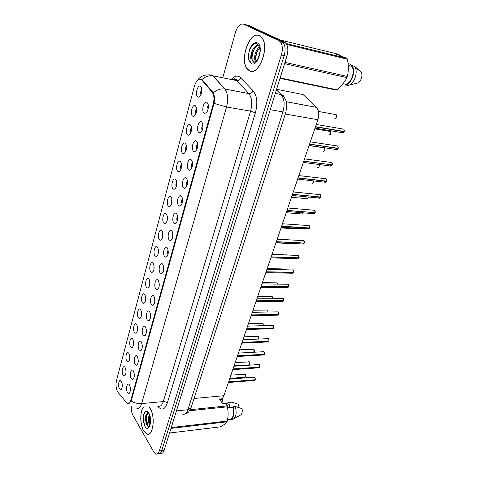 <?xml version="1.0" encoding="UTF-8"?>
<svg xmlns="http://www.w3.org/2000/svg" width="478" height="478" viewBox="0 0 478 478"><rect width="100%" height="100%" fill="white"/><g stroke="black" fill="none" stroke-linecap="round" stroke-linejoin="round"><path stroke-width="0.72" d="M133.368 370.94L133.398 370.988C134.784 374.824 134.563 377.662 132.729 379.502L131.265 378.612C129.042 375.206 131.217 367.206 133.368 370.94M137.311 356.576L137.401 356.719C138.757 360.603 138.495 363.447 136.612 365.246L135.166 364.391C132.902 361.045 135.119 352.895 137.311 356.576M141.333 341.925L141.482 342.17C142.808 346.114 142.504 348.964 140.568 350.715L139.146 349.896C136.833 346.61 139.092 338.305 141.333 341.925M145.431 326.994L145.641 327.34C146.937 331.344 146.591 334.194 144.595 335.903L143.203 335.114C140.837 331.905 143.137 323.433 145.431 326.994M149.608 311.764L149.883 312.218C151.15 316.281 150.755 319.137 148.7 320.798L147.338 320.051C144.924 316.908 147.266 308.268 149.608 311.764M153.874 296.235L154.215 296.79C155.44 300.919 154.992 303.781 152.882 305.394L151.556 304.683C149.088 301.612 151.478 292.805 153.874 296.235M158.224 280.389L158.624 281.052C159.813 285.247 159.317 288.12 157.148 289.68L155.858 289.011C153.33 286.017 155.774 277.037 158.224 280.389M162.657 264.226L163.129 264.997C164.271 269.257 163.727 272.143 161.492 273.655L160.244 273.022C157.668 270.106 160.16 260.946 162.657 264.226M167.186 247.729L167.724 248.608C168.818 252.94 168.22 255.838 165.926 257.295L164.725 256.704C162.084 253.878 164.629 244.527 167.186 247.729M171.805 230.886L172.415 231.878C173.46 236.281 172.803 239.191 170.443 240.601L169.296 240.052C166.595 237.309 169.194 227.767 171.805 230.886M176.525 213.69L177.207 214.789C178.192 219.277 177.481 222.198 175.056 223.561L173.962 223.047C171.202 220.4 173.849 210.661 176.525 213.69M181.347 196.135L182.094 197.342C183.026 201.907 182.249 204.847 179.764 206.161L178.724 205.689C175.904 203.138 178.611 193.196 181.347 196.135M186.271 178.198L187.083 179.513C187.962 184.167 187.119 187.125 184.568 188.392L183.588 187.956C180.702 185.512 183.468 175.354 186.271 178.198M191.296 159.873L192.18 161.301C192.998 166.045 192.096 169.027 189.473 170.246L188.559 169.845C185.607 167.509 188.428 157.131 191.296 159.873M196.434 141.153L197.384 142.677C198.137 147.517 197.169 150.522 194.48 151.699L193.638 151.341C190.614 149.118 193.5 138.512 196.434 141.153M201.686 122.01L202.708 123.641C203.395 128.582 202.355 131.617 199.595 132.747L198.83 132.43C195.735 130.321 198.681 119.488 201.686 122.01M207.058 102.441L208.145 104.174C208.761 109.223 207.655 112.288 204.823 113.37L204.136 113.095C200.963 111.117 203.975 100.033 207.058 102.441M129.502 385.041C130.876 388.829 130.685 391.643 128.917 393.49L127.435 392.563C125.278 389.134 127.363 381.313 129.472 384.993L129.502 385.041M125.111 367.582C126.467 371.34 126.252 374.131 124.471 375.953L123.097 375.087C120.982 371.782 123.061 363.949 125.111 367.582L125.111 367.582M128.887 353.517L128.941 353.606C130.273 357.413 130.022 360.209 128.188 361.995L126.837 361.165C124.674 357.92 126.795 349.938 128.887 353.517M132.735 339.183L132.842 339.368C134.145 343.228 133.858 346.03 131.976 347.775L130.643 346.98C128.433 343.796 130.596 335.664 132.735 339.183M136.654 324.58L136.816 324.855C138.094 328.774 137.766 331.589 135.83 333.286L134.521 332.527C132.269 329.402 134.467 321.12 136.654 324.58M140.646 309.696L140.873 310.067C142.115 314.046 141.745 316.86 139.755 318.515L138.471 317.792C136.176 314.739 138.417 306.296 140.646 309.696M144.72 294.52L145.001 294.986C146.214 299.031 145.796 301.851 143.753 303.464L142.504 302.777C140.156 299.79 142.444 291.186 144.72 294.52M148.867 279.05L149.214 279.612C150.391 283.717 149.931 286.555 147.827 288.12L146.609 287.463C144.213 284.553 146.543 275.782 148.867 279.05M153.103 263.27L153.51 263.934C154.651 268.104 154.137 270.948 151.98 272.466L150.803 271.857C148.347 269.018 150.725 260.074 153.103 263.27M157.423 247.174L157.895 247.939C158.989 252.175 158.427 255.037 156.21 256.507L155.075 255.933C152.572 253.179 154.992 244.055 157.423 247.174M161.833 230.755L162.365 231.615C163.41 235.929 162.801 238.797 160.524 240.231L159.431 239.687C156.874 237.022 159.347 227.713 161.833 230.755M166.326 213.995L166.924 214.963C167.927 219.348 167.258 222.234 164.922 223.614L163.882 223.112C161.265 220.537 163.787 211.037 166.326 213.995M170.915 196.894L171.578 197.958C172.528 202.421 171.805 205.325 169.409 206.663L168.417 206.197C165.741 203.712 168.322 194.02 170.915 196.894M175.599 179.435L176.328 180.6C177.224 185.147 176.448 188.069 173.986 189.36L173.054 188.935C170.317 186.545 172.946 176.657 175.599 179.435M180.385 161.606L181.174 162.873C182.016 167.503 181.18 170.443 178.653 171.698L177.78 171.309C174.984 169.021 177.667 158.923 180.385 161.606M185.273 143.4L186.127 144.762C186.91 149.483 186.008 152.452 183.421 153.659L182.614 153.307C179.752 151.126 182.488 140.813 185.273 143.4M190.262 124.8L191.182 126.258C191.905 131.074 190.943 134.067 188.29 135.232L187.549 134.921C184.616 132.854 187.418 122.32 190.262 124.8M195.365 105.793L196.344 107.341C197.008 112.264 195.98 115.288 193.261 116.411L192.586 116.136C189.587 114.182 192.449 103.421 195.365 105.793M200.575 86.369L201.62 88.012C202.218 93.037 201.124 96.09 198.334 97.177L197.737 96.938C194.666 95.11 197.593 84.116 200.575 86.369M121.406 381.384C122.727 385.101 122.529 387.861 120.82 389.654L119.428 388.757C117.385 385.459 119.339 377.823 121.358 381.301L121.406 381.384M118.108 392.528L117.588 391.757C115.993 388.357 115.634 384.527 116.524 380.261L194.409 86.219C196.494 79.946 198.979 77.914 201.877 80.119L212.13 92.057C214.096 94.883 214.455 98.94 213.2 104.222L130.787 400.456C129.944 403.175 128.785 404.197 127.321 403.51L118.108 392.528M276.595 89.302L303.07 94.53L316.46 107.389C318.928 110.334 319.394 114.445 317.87 119.721L223.907 395.706C222.85 398.485 221.38 399.548 219.492 398.897M122.153 383.667L122.278 386.224M201.877 89.314C200.635 90.987 200.336 92.834 200.975 94.841M196.619 108.643C195.442 110.299 195.179 112.097 195.819 114.045M191.475 127.554C190.369 129.191 190.136 130.954 190.776 132.836M186.438 146.065C185.404 147.684 185.201 149.405 185.834 151.227M181.509 164.199C180.541 165.788 180.373 167.461 180.995 169.23M176.681 181.951C175.785 183.516 175.641 185.147 176.251 186.856M171.961 199.344C171.13 200.88 171.01 202.469 171.602 204.118M167.33 216.385L167.049 221.021M162.801 233.091L162.58 237.584M158.355 249.468L158.2 253.812M154.006 265.523L153.904 269.717M149.745 281.273L149.692 285.306M145.569 296.724L145.551 300.584M141.47 311.883L141.494 315.564M137.455 326.761L137.509 330.256M133.517 341.37L133.601 344.662M129.657 355.716L129.759 358.787M125.869 369.811L125.983 372.643M130.237 387.132L130.398 390.197M208.378 105.291C207.016 107.036 206.717 108.96 207.488 111.063M202.959 124.758C201.668 126.485 201.411 128.373 202.176 130.404M197.653 143.8C196.446 145.515 196.219 147.355 196.984 149.321M192.467 162.436C191.337 164.127 191.146 165.926 191.893 167.832M187.394 180.678C186.336 182.345 186.181 184.102 186.91 185.948M182.429 198.537C181.449 200.18 181.317 201.889 182.034 203.676M177.565 216.026C176.663 217.639 176.561 219.306 177.248 221.027M172.803 233.156C171.978 234.74 171.901 236.365 172.564 238.02M168.142 249.946C167.39 251.494 167.336 253.065 167.975 254.666M163.584 266.395L163.47 270.966M159.108 282.522L159.054 286.937M154.735 298.332L154.729 302.592M150.445 313.837L150.48 317.93M146.238 329.049L146.316 332.963M142.115 343.975L142.223 347.697M138.076 358.625L138.208 362.145M134.121 373.007L134.27 376.311M143.155 407.417C139.785 412 140.042 424.918 143.657 430.899L146.597 433.976C152.864 437.645 155.846 417.013 150.206 408.547L148.939 406.862M249.217 70.66C258.526 77.275 270.315 46.683 261.669 37.35L259.494 35.593C249.492 30.132 238.946 60.814 247.544 69.28L249.217 70.66M251.589 71.162L251.888 71.318M131.289 406.461C131.139 409.987 131.695 412.95 132.95 415.352L153.713 451.818L155.75 453.933C157.28 454.482 158.475 453.491 159.335 450.945L161.749 450.617C160.889 453.156 159.688 454.154 158.152 453.604C159.688 454.154 160.889 453.156 161.749 450.617L284.147 55.603C285.665 50.053 285.354 45.703 283.215 42.56L281.65 41.299L245.1 24.569M201.071 79.288L202.642 80.262L213.343 92.863C214.497 95.469 214.736 98.976 214.048 103.373L131.354 400.403L128.863 403.677M159.335 450.945L281.381 54.964C282.898 49.395 282.588 45.034 280.455 41.891L278.895 40.624L243.481 24.163C240.195 23.392 237.518 26.129 235.445 32.379L222.754 77.8M259.691 35.689L259.291 35.707M146.495 418.913L147.923 426.322M160.542 453.275C162.09 453.819 163.297 452.827 164.157 450.294L286.896 56.237C288.413 50.704 288.103 46.366 285.958 43.235L284.392 41.968L248.751 25.489L246.122 24.826L281.65 41.299L283.215 42.56C285.354 45.703 285.665 50.053 284.147 55.603L161.749 450.617L164.157 450.294M228.394 382.525L254.374 380.416L255.264 379.729M255.067 377.536L255.342 379.723L228.615 381.874M254.792 380.428L255.324 379.825L228.574 381.994M232.786 369.625L258.849 367.815L259.775 367.104M259.608 364.941L259.859 367.098L233.019 368.944M259.775 367.307L232.977 369.07M237.255 356.498L263.396 354.993L264.364 354.264M264.226 352.137L264.454 354.258L237.494 355.793M263.856 355.017L264.436 354.365L237.452 355.919M241.802 343.144L268.027 341.955L269.03 341.202M268.923 339.111L269.126 341.196L242.053 342.409M269.036 341.429L242.011 342.535M143.292 407.405C139.863 411.821 140.072 424.805 143.687 430.786L146.603 433.833C152.799 437.46 155.756 417.043 150.17 408.666L148.795 406.874M149.285 424.566C148.037 421.285 148.096 417.903 149.459 414.42M150.11 424.47C149.028 421.757 148.927 418.74 149.823 415.424M146.525 414.139C145.354 416.714 145.27 419.774 146.28 423.311L146.8 424.846L148.437 426.495C148.562 428.228 151.681 422.486 150.026 416.81L148.849 413.858C147.344 411.546 145.904 411.164 144.529 412.705L143.836 413.852L143.185 420.108L144.655 424.697C145.073 423.944 145.163 422.713 144.93 421.004C144.912 418.178 145.443 415.89 146.525 414.139L148.21 412.932M146.28 423.311C145.449 418.603 146.137 415.197 148.335 413.094M148.437 426.495L149.142 426.262M190.262 409.694L227.056 405.918L226.04 403.605L222.85 403.928L219.701 399.626L222.873 399.321L222.097 398.538M222.873 399.321L221.995 402.757M222.646 403.647L229.655 402.948L222.605 403.587M229.655 402.948L229.56 402.356L226.5 403.199M229.822 402.476L231.824 402.135L229.512 402.345M227.582 404.92L227.265 405.864M232.087 402.249L238.892 404.436L237.895 407.274M229.56 407.555L229.344 404.741L226.703 405.009M228.484 404.83L227.116 406.109M171.238 427.571L227.223 421.046C228.376 416.207 228.406 411.474 227.319 406.844L189.623 410.739M227.319 406.844L227.056 405.918M169.541 433.008L220.406 426.854C223.668 425.073 225.849 423.4 226.948 421.823L170.987 428.378M226.948 421.823L227.223 421.046M228.992 419.104C232.481 420.658 234.991 412.992 232.84 407.214L227.516 407.77M228.562 419.457L228.986 419.648C232.762 421.333 235.433 412.89 233.001 406.736L232.84 407.214M232.595 419.505C236.102 417.599 236.992 413.267 235.278 406.503L233.001 406.736M234.154 418.626L240.034 415.322C241.892 414.522 242.585 412.305 242.107 408.666L235.278 406.503M143.185 420.108C143.167 416.565 143.896 413.852 145.36 411.982M147.774 426.215C146.256 422.528 146.095 418.501 147.296 414.145M150.379 423.974L150.008 416.063M146.824 424.888L146.31 416.487M150.092 424.428L149.578 416.26M259.44 35.778C249.546 30.371 239.102 60.736 247.61 69.119L249.271 70.487C258.484 77.024 270.148 46.748 261.591 37.511L259.44 35.778M258.377 57.934L259.907 52.018M255.611 61.704C253.286 58.86 255.348 49.64 259.393 47.101M256.16 61.238C254.858 56.619 256.011 52.162 259.62 47.872M252.892 49.407C251.046 53.942 250.95 57.736 252.611 60.802L253.137 61.805C253.238 62.552 254.212 62.391 256.053 61.339C258.789 58.077 260.092 54.384 259.972 50.262C259.733 47.179 258.837 45.105 257.272 44.042C254.876 42.883 252.587 44.066 250.406 47.591L249.307 49.82L248.333 58.179L248.936 60.18L250.699 62.11C251.183 61.303 251.201 60.103 250.747 58.513C250.568 55.532 251.285 52.496 252.892 49.407C254.565 46.533 256.483 45.225 258.646 45.476M252.611 60.802C250.072 56.978 253.872 45.655 258.741 45.637M252.886 61.214L253.531 61.793L255.234 61.943M286.179 43.528L346.968 58.34L336.59 54.325L340.091 55.179L336.853 53.889L279.917 39.901M340.091 55.179L340.145 55.89M348.074 63.634L349.645 64.004L351.975 66.084M284.978 62.397L347.387 76.444C348.623 71.007 348.617 65.265 347.387 59.212L286.746 44.484M347.387 59.212L346.968 58.34M280.15 77.908L336.835 89.756C341.376 86.07 344.752 82.025 346.974 77.633L284.583 63.67M346.974 77.633L347.387 76.444M336.835 89.756L336.034 90.031L280.012 78.344M343.031 83.674L345.636 84.236C351.181 83.459 355.411 71.527 351.88 66.364L348.241 65.51M345.636 84.236L345.391 84.947C351.461 84.373 356.17 71.103 352.131 65.641L351.88 66.364M345.391 84.947L347.876 85.484C353.403 84.929 358.153 73.624 355.303 67.529L354.628 66.239L352.131 65.641M347.876 85.484L358.058 82.897C361.225 80.465 362.426 77.101 361.655 72.799L354.628 66.239M251.924 71.132L252.282 71.288M248.333 58.179C248.297 52.478 250.06 47.794 253.615 44.119M252.139 59.654C251.81 55.801 252.731 51.929 254.894 48.045M256.692 45.661L257.935 44.568M255.861 60.371C255.557 56.607 256.453 52.825 258.556 49.025M255.616 46.229L257.66 44.323M246.427 329.551L272.729 328.685L273.78 327.908M273.703 325.865L273.882 327.908L246.69 328.786M273.786 328.153L246.648 328.912M251.141 315.713L277.515 315.187L278.614 314.387M278.566 312.385L278.746 314.375L251.41 314.912M278.62 314.644L251.368 315.044M252.3 312.307L278.094 311.871L278.722 314.387L278.327 312.05L277.437 311.883M255.933 301.63L282.384 301.451L283.532 300.626M283.52 298.666L283.651 300.626L256.22 300.793M283.538 300.895L256.172 300.925M260.821 287.29L287.344 287.463L288.533 286.621M288.557 284.703L288.664 286.621L261.119 286.412M288.545 286.908L261.072 286.549M265.792 272.681L292.387 273.231L293.623 272.358M293.683 270.494L293.767 272.358L266.103 271.767M292.978 273.308L293.743 272.49L266.055 271.904M270.859 257.809L297.525 258.741L298.81 257.839M298.905 256.029L298.959 257.845L271.181 256.847M298.911 257.983L271.134 256.991M276.015 242.651L302.753 243.983L304.086 243.051M304.223 241.294L304.253 243.057L276.356 241.647M304.199 243.2L276.308 241.79M281.273 227.211L308.077 228.956L309.457 227.988M309.636 226.291L309.666 228L281.632 226.154M309.487 228.37L281.584 226.303M282.444 223.764L309.141 225.586L309.642 228L309.194 225.622L308.322 225.532M314.93 212.65L286.955 210.517M315.151 211.013L315.133 212.662L287.009 210.368M320.505 197.014L292.434 194.427M320.768 195.442L320.726 197.038L292.488 194.271M324.108 181.007L324.705 182.19L326.396 181.258L324.771 182.136L324.198 181.013M326.486 179.579L326.426 181.114L298.075 177.864M326.366 181.264L298.021 178.019M326.181 181.084L326.384 181.24C326.163 182.124 325.602 182.435 324.705 182.19L297.657 179.095M331.959 164.844L303.715 161.289M332.318 163.41L332.234 164.88L303.769 161.134M335.723 148.138L336.363 149.536L338.125 148.491L337.844 148.288M338.257 146.931L338.155 148.335L309.583 144.063M335.819 148.15L336.434 149.483L338.101 148.491L309.523 144.225L336.805 148.311M341.71 131.217L342.368 132.729L344.16 131.623L343.837 131.402M344.309 130.124L344.196 131.462L315.51 126.652M341.806 131.235L342.439 132.675L344.142 131.623L315.45 126.819M130.787 400.456L131.354 400.403M213.2 104.222L213.833 104.329M212.118 92.051L212.901 92.194M194.032 398.479L223.907 395.706M285.288 114.015L317.87 119.721M286.316 101.706L316.406 107.341M231.197 79.473C234.047 76.259 236.849 75.363 239.592 76.797L253.179 90.814C257.11 95.923 257.851 103.26 255.395 112.832L167.234 403.235C165.018 409.282 162.167 410.632 158.684 407.298L157.561 406.025M201.865 79.623C205.319 76.552 209.023 75.303 212.985 75.871L236.753 80.573L235.648 79.671L231.687 79.569M208.456 74.843L212.107 74.986L213.182 75.906L224.941 89.117C227.892 93.3 228.424 99.269 226.536 107.012L141.649 403.587C137.903 403.844 134.402 402.996 131.139 401.03M233.808 79.993L234.979 78.786M214.048 103.373L226.536 107.012L250.58 111.147C252.515 103.589 251.96 97.751 248.907 93.628L236.801 80.585C238.653 80.716 240.046 79.826 240.984 77.92M213.343 92.863C216.893 89.75 220.669 88.46 224.672 88.998L248.883 93.557C250.765 93.67 252.199 92.756 253.179 90.814M157.895 405.995C160.184 406.957 161.982 405.481 163.291 401.574L141.649 403.587C140.383 407.561 138.65 409.054 136.451 408.063M129.096 361.147L129.747 358.745M132.95 346.867L133.571 344.566M136.875 332.318L137.467 330.125M140.879 317.488L141.44 315.408M144.953 302.371L145.485 300.405M149.118 286.949L149.614 285.109M153.36 271.229L153.552 270.518M157.686 255.192L157.848 254.601M243.481 24.163L246.122 24.826M281.381 54.964L286.896 56.237M278.895 40.624L284.392 41.968M167.234 403.235C166.326 402.088 165.012 401.538 163.291 401.574L250.58 111.147L255.395 112.832M158.684 407.298L158.666 406.27M182.339 414.026C184.699 414.928 186.551 413.494 187.89 409.73L176.43 410.901M191.104 407.615L187.89 409.73L282.916 111.9C284.93 104.515 284.362 98.755 281.201 94.632L275.34 93.341M284.44 97.685C283.95 95.923 282.815 94.841 281.022 94.441L276.433 89.834M286.023 111.738L285.981 111.858C285.713 112.187 284.691 112.205 282.916 111.9L270.255 109.665M229.799 378.391L244.587 377.25C245.68 376.981 245.871 376.001 245.172 374.31L244.342 374.077M245.238 374.399L245.423 376.795M255.342 379.723L254.983 377.423L254.105 377.184M234.071 365.861L248.889 364.875C250.018 364.618 250.221 363.633 249.51 361.918L248.674 361.691M249.6 362.037L249.761 364.415M239.538 349.8L253.932 349.316C254.571 350.452 254.541 351.426 253.848 352.244L253.914 349.31L253.083 349.101M254.039 349.472L254.171 351.832M258.634 339.069L258.401 336.494L257.564 336.297M258.55 336.697L258.652 339.033M263.139 323.702L263.354 325.673L262.96 323.463L262.117 323.277M262.308 323.271L262.607 323.265M259.859 367.098L259.494 364.792L258.61 364.571M264.454 354.258L264.083 351.945L263.199 351.736M269.126 341.196L268.75 338.878L267.859 338.681M268.05 338.669L268.361 338.657M146.232 416.81L147.535 426M143.549 422.128L144.983 426.37C148.909 433.713 153.062 419.786 148.843 413.189C147.32 410.901 145.88 410.745 144.529 412.705M248.936 60.18L251.291 63.58C257.684 67.751 264.25 45.739 257.355 42.895C254.864 41.998 252.545 43.564 250.406 47.591M267.805 310.491L268.08 312.038L267.596 310.204L266.76 310.031M266.939 310.031L267.274 310.025M272.556 297.047L272.83 298.164L272.317 296.719L271.474 296.557M277.383 283.37L277.604 284.028L277.115 282.994L276.278 282.851M273.882 327.908L273.5 325.578L272.609 325.399M272.795 325.393L273.141 325.381M277.622 311.877L278.005 311.871M283.651 300.626L283.245 298.284L282.355 298.129M282.534 298.129L282.952 298.123M282.301 269.455L281.166 268.899M287.105 254.959L286.143 254.696M275.955 242.836L291.616 243.672M281.034 227.916L296.127 228.89L297.43 228.37M286.203 212.728L301.325 213.929C302.018 214.264 302.55 213.881 302.915 212.794M301.953 214.042L302.67 213.409M288.664 286.621L288.252 284.267L287.362 284.129M287.541 284.129L287.983 284.135M293.767 272.358L293.343 270.004L292.458 269.873M292.632 269.879L293.116 269.891M298.959 257.845L298.529 255.479L297.651 255.36M297.824 255.371L298.332 255.389M298.141 258.831L298.828 258.168M304.253 243.057L303.811 240.685L302.938 240.583M303.112 240.589L303.649 240.619M308.495 225.544L309.063 225.58M291.472 197.259L306.613 198.693C307.503 199.045 308.077 198.489 308.346 197.02L308.011 198.173M312.026 183.194C313.126 183.486 313.711 182.739 313.783 180.953L313.443 182.65M317.547 167.408C318.91 167.539 319.459 166.583 319.208 164.552C319.561 165.944 319.208 166.936 318.169 167.521M319.28 164.773L318.981 166.846M323.176 151.329C324.885 151.108 325.327 149.955 324.508 147.875L324.305 147.75M324.956 148.688L324.616 150.743M328.906 134.939C330.627 134.694 331.093 133.529 330.298 131.444L329.432 131.301M330.74 132.292L330.364 134.33M334.749 118.233C336.482 117.964 336.966 116.781 336.201 114.696L335.323 114.535M336.632 115.58L336.213 117.606M315.133 212.662L314.673 210.278L313.813 210.195M313.986 210.212L314.578 210.26M286.627 211.479L313.502 213.642L314.966 213.057M293.277 191.953L320.272 194.66L320.75 197.032L320.272 194.66L319.412 194.57M318.468 196.972L319.035 198.053L320.672 197.187L319.107 198.006L318.557 196.978M326.426 181.114L326.002 178.754L325.112 178.647M332.234 164.88L331.834 162.538L330.931 162.418M329.856 164.731L330.477 166.015L332.18 165.035L330.549 165.968L329.951 164.743M338.155 148.335L337.785 146.017L336.859 145.874M344.196 131.462L343.849 129.162L342.911 129.006M343.09 129.036L343.766 129.15M133.41 378.97L132.729 379.502M137.341 364.69L136.612 365.246M141.351 350.129L140.568 350.715M145.431 335.293L144.595 335.903M149.596 320.158L148.7 320.798M153.838 304.731L152.882 305.394M158.164 288.993L157.148 289.68M162.574 272.938L161.492 273.655M167.073 256.561L165.926 257.295M171.668 239.848L170.443 240.601M176.346 222.784L175.056 223.561M181.126 205.367L179.764 206.161M186.002 187.579L184.568 188.392M190.985 169.415L189.473 170.246M196.064 150.857L194.48 151.699M201.256 131.892L199.595 132.747M206.556 112.515L204.823 113.37M129.55 392.988L128.917 393.49M125.117 375.457L124.471 375.953M128.881 361.476L128.188 361.995M132.711 347.237L131.976 347.775M136.612 332.724L135.83 333.286M140.592 317.93L139.755 318.515M144.643 302.855L143.753 303.464M148.772 287.487L147.827 288.12M152.984 271.815L151.98 272.466M157.274 255.838L156.21 256.507M161.648 239.532L160.524 240.231M166.111 222.903L164.922 223.614M170.664 205.934L169.409 206.663M175.306 188.619L173.986 189.36M180.039 170.939L178.653 171.698M184.872 152.888L183.421 153.659M189.808 134.455L188.29 135.232M194.839 115.628L193.261 116.411M199.983 96.395L198.334 97.177M121.424 389.182L120.82 389.654M212.13 92.057L212.907 92.2M286.328 101.748L316.46 107.389M232.469 79.724C233.933 78.488 235.26 78.476 236.443 79.701L236.801 80.585L248.907 93.628L224.672 88.998L212.985 75.871L208.982 74.879C203.915 74.765 200.115 76.534 197.575 80.173M280.455 41.891L285.958 43.235M185.106 413.912C187.86 412.657 189.109 411.922 188.852 411.701L191.003 407.931L285.981 111.858L286.824 104.533L286.161 101.181C284.111 95.982 281.327 94.704 281.201 94.632L275.292 93.491M244.975 377.256C245.752 376.55 245.823 375.571 245.19 374.316L230.928 375.075M229.56 379.102L254.625 377.148L255.366 379.711M249.295 364.893C250.102 364.212 250.179 363.22 249.522 361.918L235.194 362.545M258.652 339.069L258.12 336.279L243.947 336.841M263.372 325.673L262.703 323.259L248.435 323.654M233.951 366.208L259.16 364.529L259.883 367.086M259.285 367.827L259.841 367.206M238.414 353.087L263.772 351.7L264.477 354.246M242.961 339.733L268.463 338.651L269.156 341.184M268.505 341.985L269.108 341.31M231.824 402.135L229.56 402.356M359.916 71.079L355.303 67.529M268.092 312.038L267.363 310.025L253.005 310.24M272.842 298.164L272.107 296.557L257.654 296.587M277.616 284.028L276.935 282.856L262.38 282.695M247.592 326.145L273.237 325.381L273.912 327.896M273.231 328.721L273.864 328.022M278.041 315.235L278.704 314.506M257.098 298.218L283.257 298.284C283.502 298.081 283.95 299.784 283.675 300.614M282.934 301.504L283.627 300.746M282.396 269.634L281.847 268.917L267.196 268.552M287.117 254.959L272.096 254.159M296.736 228.992L297.507 228.269M261.98 283.872L288.258 284.273C288.551 284.04 288.957 285.94 288.688 286.609M287.911 287.535L288.64 286.746M266.957 269.263L293.349 270.004C293.707 269.735 294.042 271.904 293.791 272.352M272.024 254.38L298.535 255.479C299.198 256.596 299.348 257.385 298.983 257.839M277.186 239.215L303.727 240.625L304.277 243.051M303.387 244.085L304.223 243.194M308.734 229.07L309.613 228.137M307.258 198.824L308.364 197.026M313.807 180.953L312.666 183.319M309.063 145.593L324.508 147.875C325.375 149.112 325.13 150.295 323.773 151.43M314.751 128.875L330.298 131.444C331.146 132.705 330.878 133.906 329.491 135.035M318.473 111.446L336.201 114.696C337.068 115.891 336.775 117.098 335.311 118.317M287.81 208.008L314.673 210.278C315.187 210.481 315.343 211.276 315.157 212.662M314.183 213.774L315.104 212.806M292.088 195.442L319.041 198.053C319.471 198.519 320.021 198.227 320.696 197.181M326.45 181.108C326.683 179.824 326.534 179.035 326.002 178.754L298.852 175.581M303.327 162.43L330.483 166.015C331.045 166.428 331.618 166.093 332.204 165.03M332.258 164.88L331.834 162.538L304.534 158.881M309.117 145.431L336.369 149.536C337.402 149.656 337.982 149.309 338.125 148.491M338.179 148.335L337.785 146.017L310.336 141.852M315.02 128.098L342.373 132.729C342.439 133.368 344.023 132.275 344.16 131.623M344.214 131.462L343.849 129.162L316.251 124.471M342.798 131.474L315.426 126.891"/></g></svg>
